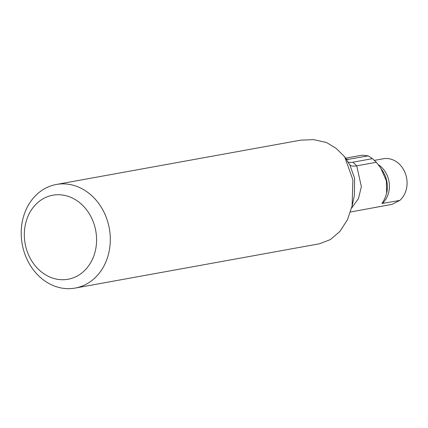 <?xml version="1.0" encoding="UTF-8"?>
<svg xmlns="http://www.w3.org/2000/svg" width="428" height="428" viewBox="0 0 428 428"><rect width="100%" height="100%" fill="white"/><g stroke="black" fill="none" stroke-linecap="round" stroke-linejoin="round"><path stroke-width="0.64" d="M374.468 160.366L383.29 158.767A23.219 19.517 79.7 0 1 405.15 172.917A23.219 19.517 79.7 0 1 399.805 200.416L381.974 203.525L384.612 199.009L386.666 193.301L386.345 180.76L380.685 167.942L376.367 162.271L356.733 165.834C352.966 166.497 350.575 166.053 349.548 164.496L344.658 156.776L336.194 148.42L326.527 142.513L313.606 139.624L300.713 140.154L56.357 184.468A52.655 44.261 79.7 0 1 109.301 228.375A52.655 44.261 79.7 0 1 75.146 288.081A52.655 44.261 79.7 0 1 52.323 285.182A52.655 44.261 79.7 0 1 27.697 206.339A52.655 44.261 79.7 0 1 56.357 184.468M29.585 212.957A42.704 35.893 79.7 0 1 92.148 219.163A42.704 35.893 79.7 0 1 59.615 279.586A42.704 35.893 79.7 0 1 29.585 212.957M75.146 288.081L319.502 243.773L330.32 239.605L339.885 231.446L347.413 219.848L352.116 205.911L352.886 179.856L344.658 156.776M376.367 162.271L372.467 158.649L368.235 155.878L346.466 159.633M399.805 200.416L391.957 204.375A23.219 19.517 79.7 0 1 391.577 204.456A23.219 19.517 79.7 0 1 391.101 204.531M368.235 155.878L362.045 155.182L345.551 158.183M350.5 211.994L391.957 204.375M349.804 164.839L354.619 178.289L354.389 195.505L352.121 205.911M378.389 164.716A23.219 19.517 79.7 0 1 382.151 203.605M381.353 168.996L382.76 171.173A24.995 21.009 79.7 0 1 386.725 193.023L386.661 193.296M372.467 158.649L352.902 162.196A39.799 15.638 -51.8 0 1 348.023 162.089M348.601 159.435L346.091 159.034M351.613 208.078L358.45 198.624L361.376 186.694L356.733 165.834L352.902 162.196M373.986 207.644L391.577 204.456"/></g></svg>
